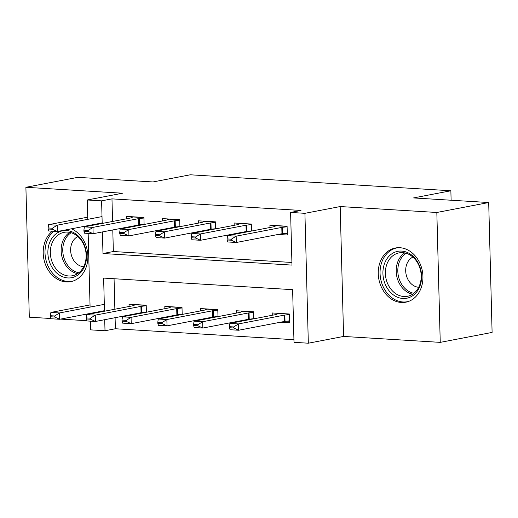 <?xml version="1.0" encoding="UTF-8"?>
<svg xmlns="http://www.w3.org/2000/svg" width="518" height="518" viewBox="0 0 518 518"><rect width="100%" height="100%" fill="white"/><g stroke="black" fill="none" stroke-linecap="round" stroke-linejoin="round"><path stroke-width="0.78" d="M52.318 231.209A27.59 22.132 -100.9 0 0 44.418 261.363A27.59 22.132 -100.9 0 0 66.259 281.947A27.59 22.132 -100.9 0 0 70.739 281.662A27.59 22.132 -100.9 0 0 87.892 257.265A27.59 22.132 -100.9 0 0 71.458 228.807M401.314 302.48A27.59 22.132 -100.9 0 0 405.788 302.195A27.59 22.132 -100.9 0 0 422.746 273.685A27.59 22.132 -100.9 0 0 399.877 247.714A27.59 22.132 -100.9 0 0 395.396 247.999A27.59 22.132 -100.9 0 0 378.444 276.502A27.59 22.132 -100.9 0 0 401.314 302.48M115.087 317.702L115.378 328.755L105.005 330.743L90.682 329.869L90.456 321.166M451.113 200.226L450.867 190.766L190.274 174.793L152.933 181.954L77.758 177.35L25.9 187.296L29.299 317.184L50.971 318.512M60.567 319.101L86.771 320.707M450.867 190.766L413.526 197.928L488.701 202.532L492.1 332.42L440.242 342.366L436.836 212.477L340.19 206.552L304.921 213.319L308.327 343.207L294.004 342.327L292.625 289.672L103.626 278.088L104.494 311.208M340.19 206.552L343.589 336.441L440.242 342.366M343.589 336.441L308.327 343.207M115.378 328.755L293.939 339.698M488.701 202.532L436.836 212.477M114.064 278.729L114.867 309.22M280.445 322.222L289.62 322.785L289.394 314.012L272.209 312.956L272.274 315.268M253.781 318.81L253.6 311.817L236.415 310.761L236.473 313.073M244.651 320.027L246.756 320.156M217.987 316.621L217.8 309.622L200.621 308.573L200.68 310.878M208.858 317.838L210.962 317.968M182.187 314.426L182.006 307.427L164.821 306.378L164.886 308.689M173.057 315.643L175.168 315.773M146.393 312.231L146.212 305.238L129.027 304.183L129.086 306.494M137.264 313.448L139.374 313.578M102.415 231.928L102.978 253.516L291.984 265.099L290.604 212.438L300.977 210.45L111.972 198.867L112.568 221.458M112.788 229.94L113.351 251.528L291.912 262.471M278.147 234.46L287.322 235.023L287.095 226.249L269.91 225.194L269.975 227.506M251.483 231.054L251.301 224.054L234.117 222.999L234.175 225.311M242.353 232.271L244.464 232.394M215.689 228.859L215.501 221.859L198.323 220.81L198.381 223.116M206.559 230.076L208.663 230.206M179.888 226.664L179.707 219.664L162.522 218.615L162.587 220.927M170.759 227.881L172.87 228.011M144.095 224.469L143.913 217.476L126.729 216.42L126.787 218.732M134.965 225.686L137.076 225.816M87.788 219.328L87.283 199.98L122.546 193.22L25.9 187.296M87.283 199.98L101.599 200.854L102.195 223.446M111.972 198.867L101.599 200.854M290.604 212.438L304.921 213.319M90.268 313.934L90.255 313.403M90.087 307.09L88.157 233.404M87.969 226.178L87.956 225.647M104.714 319.69L105.005 330.743M113.351 251.528L102.978 253.516M284.693 233.391L287.283 233.553M227.085 238.921L227.111 239.97L231.41 240.235L231.378 239.18L227.085 238.921L227.564 235.638L273.206 226.884A3.535 0.427 -1.5 0 0 273.698 226.754L276.515 225.602M287.108 226.78L282.556 227.298A3.535 0.427 -1.5 0 0 281.792 227.415L236.156 236.163L236.325 242.482L227.732 241.958L227.111 239.97M287.276 233.1L282.724 233.618A3.535 0.427 -1.5 0 0 281.96 233.728L236.325 242.482L231.41 240.235M227.564 235.638L236.156 236.163L231.378 239.18M289.581 321.315L286.991 321.154M289.394 314.167L278.6 313.507L275.997 314.517A3.535 0.427 178.5 0 1 275.498 314.646L229.862 323.4L238.455 323.925L284.091 315.171A3.535 0.427 178.5 0 1 284.855 315.061L289.407 314.543M233.676 326.942L229.383 326.683L229.409 327.732L233.709 327.998L233.676 326.942L238.455 323.925L238.617 330.244L284.259 321.49A3.535 0.427 178.5 0 1 285.023 321.38L289.575 320.862M233.709 327.998L238.617 330.244L230.031 329.72L229.409 327.732M229.862 323.4L229.383 326.683M248.899 231.196L250.272 231.281M191.291 236.726L191.317 237.781L195.61 238.04L195.584 236.991L191.291 236.726L191.77 233.443L237.406 224.689A3.535 0.427 -1.5 0 0 237.898 224.566L240.715 223.407M251.314 224.585L246.762 225.103A3.535 0.427 -1.5 0 0 245.998 225.22L200.362 233.968L200.524 240.287L191.932 239.763L191.317 237.781M251.476 230.905L246.924 231.423A3.535 0.427 -1.5 0 0 246.167 231.54L200.524 240.287L195.61 238.04M191.77 233.443L200.362 233.968L195.584 236.991M213.099 229.008L214.471 229.092M155.491 234.531L155.523 235.586L159.816 235.845L159.79 234.796L155.491 234.531L155.976 231.248L201.612 222.5A3.535 0.427 -1.5 0 0 202.104 222.371L204.921 221.212M215.514 222.39L210.968 222.915A3.535 0.427 -1.5 0 0 210.204 223.025L164.562 231.779L164.73 238.092L156.138 237.568L155.523 235.586M215.682 228.71L211.13 229.234A3.535 0.427 -1.5 0 0 210.366 229.344L164.73 238.092L159.816 235.845M155.976 231.248L164.562 231.779L159.79 234.796M177.305 226.813L178.678 226.897M119.697 232.336L119.723 233.391L124.022 233.657L123.99 232.601L119.697 232.336L120.176 229.06L165.818 220.305A3.535 0.427 -1.5 0 0 166.31 220.176L169.127 219.017M179.72 220.195L175.168 220.72A3.535 0.427 -1.5 0 0 174.404 220.83L128.768 229.584L128.937 235.904L120.344 235.373L119.723 233.391M179.888 226.515L175.337 227.039A3.535 0.427 -1.5 0 0 174.572 227.149L128.937 235.904L124.022 233.657M120.176 229.06L128.768 229.584L123.99 232.601M252.57 319.043L251.198 318.959M253.6 311.972L242.806 311.312L240.197 312.328A3.535 0.427 178.5 0 1 239.704 312.451L194.069 321.205L202.661 321.73L248.297 312.982A3.535 0.427 178.5 0 1 249.061 312.866L253.613 312.348M197.882 324.747L193.59 324.488L193.615 325.537L197.908 325.803L197.882 324.747L202.661 321.73L202.823 328.049L248.459 319.302A3.535 0.427 178.5 0 1 249.223 319.185L253.775 318.667M197.908 325.803L202.823 328.049L194.231 327.525L193.615 325.537M194.069 321.205L193.59 324.488M216.77 316.854L215.397 316.77M217.806 309.777L207.006 309.116L204.403 310.133A3.535 0.427 178.5 0 1 203.911 310.263L158.268 319.01L166.861 319.541L212.503 310.787A3.535 0.427 178.5 0 1 213.261 310.677L217.813 310.152M162.089 322.559L157.789 322.293L157.822 323.349L162.115 323.608L162.089 322.559L166.861 319.541L167.029 325.854L212.665 317.107A3.535 0.427 178.5 0 1 213.429 316.99L217.981 316.472M162.115 323.608L167.029 325.854L158.437 325.33L157.822 323.349M158.268 319.01L157.789 322.293M180.976 314.659L179.604 314.575M182.012 307.582L171.212 306.921L168.609 307.938A3.535 0.427 178.5 0 1 168.11 308.068L122.475 316.815L131.067 317.346L176.703 308.592A3.535 0.427 178.5 0 1 177.467 308.482L182.019 307.957M126.288 320.364L121.995 320.098L122.021 321.154L126.321 321.419L126.288 320.364L131.067 317.346L131.229 323.666L176.871 314.912A3.535 0.427 178.5 0 1 177.635 314.802L182.187 314.277M126.321 321.419L131.229 323.666L122.643 323.135L122.021 321.154M122.475 316.815L121.995 320.098M141.511 224.618L142.884 224.702M83.903 230.147L83.929 231.196L88.222 231.462L88.196 230.406L83.903 230.147L84.382 226.865L130.018 218.11A3.535 0.427 -1.5 0 0 130.51 217.981L133.327 216.822M143.926 218.007L139.374 218.525A3.535 0.427 -1.5 0 0 138.61 218.635L92.975 227.389L93.136 233.709L84.544 233.184L83.929 231.196M144.088 224.32L139.536 224.844A3.535 0.427 -1.5 0 0 138.779 224.954L93.136 233.709L88.222 231.462M84.382 226.865L92.975 227.389L88.196 230.406M145.182 312.464L143.81 312.38M146.212 305.393L135.418 304.733L132.809 305.743A3.535 0.427 178.5 0 1 132.317 305.873L86.681 314.627L95.273 315.151L140.909 306.397A3.535 0.427 178.5 0 1 141.673 306.287L146.225 305.769M90.495 318.169L86.202 317.91L86.228 318.959L90.52 319.224L90.495 318.169L95.273 315.151L95.435 321.471L141.071 312.717A3.535 0.427 178.5 0 1 141.835 312.607L146.387 312.082M90.52 319.224L95.435 321.471L86.843 320.946L86.228 318.959M86.681 314.627L86.202 317.91M385.204 261.901A23.88 19.153 79.1 0 1 411.383 254.85A23.88 19.153 79.1 0 1 419.302 287.652A23.88 19.153 79.1 0 1 393.123 294.703A23.88 19.153 79.1 0 1 385.204 261.901M419.081 286.499A22.106 17.735 -100.9 0 0 417.469 262.632A22.106 17.735 -100.9 0 0 399.125 252.868A22.106 17.735 -100.9 0 0 387.503 262.658A22.106 17.735 -100.9 0 0 389.109 286.525A22.106 17.735 -100.9 0 0 407.452 296.29A22.106 17.735 -100.9 0 0 419.081 286.499M418.699 287.283A15.741 12.626 79.1 0 1 407.193 263.189A15.741 12.626 79.1 0 1 412.904 257.07M398.083 247.695A27.415 21.989 -100.9 0 0 397.092 247.857A27.415 21.989 -100.9 0 0 382.679 259.997A27.415 21.989 -100.9 0 0 384.673 289.588A27.415 21.989 -100.9 0 0 407.413 301.703A27.415 21.989 -100.9 0 0 408.398 301.482M67.826 277.939A23.88 19.153 79.1 0 1 47.876 253.062A23.88 19.153 79.1 0 1 66.582 230.549A23.88 19.153 79.1 0 1 86.532 255.432A23.88 19.153 79.1 0 1 67.826 277.939M67.664 232.109A22.106 17.735 -100.9 0 0 64.077 232.336A22.106 17.735 -100.9 0 0 50.492 255.173A22.106 17.735 -100.9 0 0 68.816 275.984A22.106 17.735 -100.9 0 0 72.403 275.757A22.106 17.735 -100.9 0 0 85.988 252.92A22.106 17.735 -100.9 0 0 67.664 232.109M83.651 266.757A15.741 12.626 79.1 0 1 70.985 253.522A15.741 12.626 79.1 0 1 77.855 236.538M53.749 231.293A27.415 21.989 -100.9 0 0 46.283 261.234A27.415 21.989 -100.9 0 0 67.916 281.449A27.415 21.989 -100.9 0 0 72.365 281.17A27.415 21.989 -100.9 0 0 73.349 280.95M48.103 227.952L48.135 229.001L52.428 229.267L52.402 228.211L48.103 227.952L48.588 224.67L87.736 217.165M102.014 216.595L57.174 225.194L57.343 231.514L48.75 230.989L48.135 229.001M102.182 222.915L57.343 231.514L52.428 229.267M48.588 224.67L57.174 225.194L52.402 228.211M90.028 304.927L50.881 312.432L59.473 312.956L104.312 304.357M54.701 315.974L50.401 315.715L50.434 316.763L54.727 317.029L54.701 315.974L59.473 312.956L59.641 319.276L104.474 310.677M54.727 317.029L59.641 319.276L51.049 318.751L50.434 316.763M50.881 312.432L50.401 315.715M281.792 227.415L281.96 233.728M282.556 227.298L282.724 233.618M287.101 226.405L276.301 225.744M285.023 321.38L284.855 315.061M284.259 321.49L284.091 315.171M245.998 225.22L246.167 231.54M246.762 225.103L246.924 231.423M251.301 224.21L240.507 223.549M210.204 223.025L210.366 229.344M210.968 222.915L211.13 229.234M215.507 222.015L204.707 221.354M174.404 220.83L174.572 227.149M175.168 220.72L175.337 227.039M179.714 219.826L168.913 219.159M249.223 319.185L249.061 312.866M248.459 319.302L248.297 312.982M213.429 316.99L213.261 310.677M212.665 317.107L212.503 310.787M177.635 314.802L177.467 308.482M176.871 314.912L176.703 308.592M138.61 218.635L138.779 224.954M139.374 218.525L139.536 224.844M143.913 217.631L133.12 216.971M141.835 312.607L141.673 306.287M141.071 312.717L140.909 306.397M412.652 294.185A22.106 17.735 79.1 0 1 398.31 260.586A22.106 17.735 79.1 0 1 404.739 252.901M406.196 253.263A21.38 17.152 -100.9 0 0 399.857 260.781A21.38 17.152 -100.9 0 0 413.876 293.305M77.603 273.653A22.106 17.735 79.1 0 1 61.636 255.316A22.106 17.735 79.1 0 1 69.684 232.368M71.147 232.737A21.38 17.152 -100.9 0 0 63.228 255.005A21.38 17.152 -100.9 0 0 78.827 272.772M407.413 301.703L408.216 301.547M397.092 247.857L397.889 247.701M72.365 281.17L73.167 281.015"/></g></svg>

